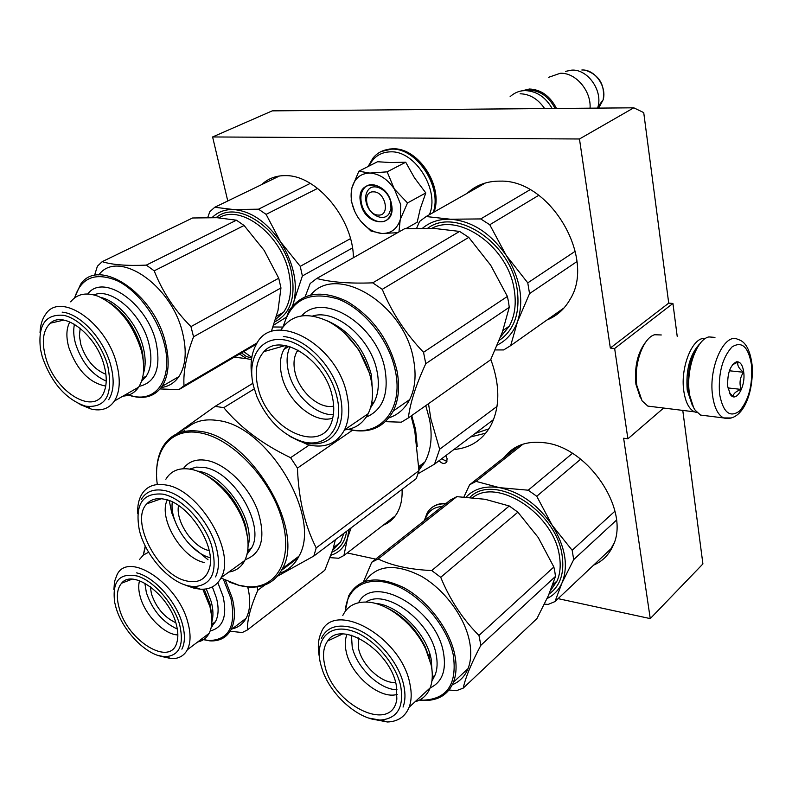 <?xml version="1.0" encoding="UTF-8"?>
<svg xmlns="http://www.w3.org/2000/svg" width="792" height="792" viewBox="0 0 792 792"><rect width="100%" height="100%" fill="white"/><g stroke="black" fill="none" stroke-linecap="round" stroke-linejoin="round"><path stroke-width="1.19" d="M633.778 107.811L579.467 138.986L212.602 136.957L272.26 110.86L633.778 107.811L643.728 112.603L668.715 303.128L672.933 303.455L614.651 348.49L610.325 348.054L668.715 303.128M677.219 336.422L672.933 303.455M558.093 598.643L650.252 618.611L702.91 563.924L682.773 410.404M212.602 136.957L227.769 200.98M579.467 138.986L610.325 348.054M663.627 408.048L627.888 438.808L614.651 348.49M627.888 438.808L623.631 438.214L650.252 618.611M347.223 552.955L375.685 559.122M546.965 319.978C556.766 316.058 564.439 309.227 569.983 299.495C596.406 258.499 550.183 179.467 500.316 181.13C487.149 180.972 476.101 185.031 467.141 193.317M593.644 565.112C602.425 561.33 608.86 554.915 612.939 545.856C630.828 510.988 588.367 447.025 544.421 442.748C526.838 440.619 513.503 445.45 504.425 457.241M353.39 257.727C353.281 219.087 316.681 174.992 285.655 175.636C276.131 175.497 268.132 178.487 261.647 184.605M383.16 525.244C388.961 522.948 393.555 518.998 396.921 513.414C400.762 506.86 402.485 498.841 402.069 489.357M490.812 359.429C500.297 385.654 500.118 408.009 490.298 426.512C482.031 440.441 469.903 448.104 453.895 449.519M445.797 455.638L447.104 458.667L446.698 461.944C444.678 464.26 442.114 463.865 439.015 460.756M446.926 461.488L441.599 458.806M488.892 428.848L475.121 433.491M373.626 191.852C361.489 190.951 366.409 215.117 378.279 215.068C390.476 216.226 385.654 191.704 373.626 191.852M520.106 93.783C529.779 94.02 537.956 98.951 544.639 108.563M555.143 108.474C548.816 96.693 540.144 90.575 529.096 90.11L525.175 90.565M556.509 108.464C550.054 96.01 541.025 89.526 529.442 89.021L520.879 91.08M590.06 108.177C591.327 90.773 575.537 72.349 560.231 73.29L548.648 77.299M581.833 70.003C594.663 69.112 607.019 86.308 603.187 99.752L598.029 106.672C602.712 90.189 587.496 69.013 571.794 70.122L565.547 71.369M598.029 106.672L597.633 108.118M425.007 520.096C427.512 511.632 433.234 507.098 442.183 506.494M400.663 204.445L394.337 189.011L407.514 202.96L400.376 219.196L400.663 204.445M390.803 202.683L390.961 208.87L388.941 213.88C383.308 222.493 368.141 214.355 366.033 201.752C365.171 197.119 365.825 193.297 367.993 190.278C373.626 181.912 388.773 190.05 390.803 202.683M369.052 166.043C373.537 156.766 380.774 152.024 390.783 151.836C415.562 150.727 440.213 191.06 429.313 214.741M391.476 204.089C396.891 228.71 364.756 226.997 360.677 202.91C354.816 178.566 387.238 179.319 391.476 204.089M405.969 228.601L417.166 222.255L420.275 208.722L425.799 192.931L414.483 177.834L405.712 162.231L390.446 162.538L377.537 161.736L358.855 171.211L369.864 173.082C379.229 173.695 387.387 179.002 394.337 189.011L387.149 171.844L369.864 173.082C360.716 173.309 354.757 178.18 351.965 187.704C349.817 197.436 351.787 207.286 357.895 217.255L358.311 217.889C364.894 227.284 372.676 232.472 381.665 233.442L382.249 233.472C391.1 233.482 397.079 228.938 400.198 219.82L400.376 219.196M405.712 162.231L387.149 171.844M425.799 192.931L407.514 202.96M400.198 219.82L398.96 231.927M397.574 232.709L382.249 233.472M381.665 233.442L371.002 231.066L360.904 221.384M354.826 211.632L351.183 200.841L351.797 188.407M351.965 187.704L358.855 171.211M391.387 203.92C392.367 209.365 391.624 213.88 389.149 217.463C382.328 227.938 363.914 218.057 361.35 202.762C360.291 197.129 361.083 192.476 363.736 188.813C370.547 178.685 388.912 188.575 391.387 203.92M700.89 342.54C691 354.321 686.872 370.705 688.486 391.674L693.683 407.751M714.958 337.382L708.85 336.927C696.663 339.283 685.902 369.547 689.327 392.713C690.327 400.168 692.287 406.019 695.218 410.276L700.544 415.067L706.207 415.77M751.549 365.211C748.47 346.866 741.956 340.778 732.016 346.945C722.413 357.529 718.245 373.151 719.522 393.812C722.987 412.305 729.65 418.077 739.481 411.097C748.707 400.356 752.727 385.06 751.549 365.211M743.728 372.19C742.668 364.894 740.233 361.429 736.412 361.815C730.145 365.26 727.244 373.487 727.719 386.496L730.392 394.565C736.016 403.227 745.777 386.625 743.728 372.19M729.363 392.792L733.253 396.554C733.095 393.842 735.728 391.456 741.144 389.407C739.124 383.387 739.896 377.665 743.48 372.25C738.857 368.567 737.015 365.152 737.986 361.993L732.392 364.845M743.48 372.25L729.402 370.785M741.144 389.407L727.927 387.932M251.678 358.063L246.302 356.479L241.481 352.895M251.46 359.588L246.609 358.677L239.55 354.034M646.708 340.798C637.847 351.589 634.253 366.072 635.917 384.268L640.431 397.99M661.28 334.966L654.608 334.739C643.084 337.778 633.501 364.815 636.837 385.516L642.074 400.851L647.836 406.098L653.321 406.771M705.345 338.521C693.03 335.996 680.12 366.805 683.783 390.901C685.417 402.019 688.951 408.989 694.376 411.83L697.158 412.612M699.059 344.57C689.693 355.252 685.753 370.438 687.228 390.129L692.337 405.395M251.787 357.4L243.659 351.618M212.147 217.533C217.859 211.929 225.037 209.266 233.65 209.553L258.519 209.187L266.112 214.365L317.632 188.377M258.519 209.187L310.296 183.368M302.386 275.962L293.951 301.297C297.851 282.378 293.367 262.538 280.497 241.778L300.247 266.33L302.386 275.962L352.46 247.975M300.247 266.33L350.46 238.639M266.112 214.365L280.497 241.778C266.627 221.829 251.005 211.088 233.65 209.553L214.761 207.266L279.497 175.982M293.05 305.326L293.951 301.297L292.585 305.851M285.585 317.622L273.685 325.126M282.873 327.066L273.032 326.987M207.751 217.503L209.781 211.751L214.761 207.266M216.166 217.661C237.63 198.455 283.407 230.7 291.476 272.082C296.02 297.386 290.466 313.969 274.804 321.809M94.496 275.517L97.396 266.211L102.198 261.667C112.355 264.835 127.057 265.993 146.312 265.122L154.202 270.824L244.085 225.482L264.172 250.401L278.735 278.2L280.962 287.942L278.012 310.434L271.26 331.759M280.962 287.942L193.545 336.808L190.961 326.611L278.735 278.2M122.988 396.119C129.631 395.703 134.848 392.723 138.65 387.169C144.302 378.2 145.174 365.944 141.273 350.401L141.233 350.262C132.769 323.789 118.374 305.781 98.069 296.248C86.189 291.991 77.062 293.862 70.666 301.841M80.536 404.702L91.357 409.118C101.416 411.355 109.108 408.652 114.424 401.009C119.978 392.01 120.721 379.645 116.662 363.924C106.455 322.403 60.133 290.991 45.599 314.335C42.194 319.008 40.333 325.106 40.036 332.62M42.273 356.816C51.45 382.932 65.835 399.386 85.447 406.177C105.97 408.316 113.404 394.881 107.761 365.884C101.326 342.263 81.031 318.988 63.895 315.355C45.451 313.701 37.66 325.057 40.521 349.421L42.273 356.816M74.458 324.255C73.181 330.026 73.577 336.59 75.626 343.956C81.804 362.469 92.001 374.834 106.217 381.071M69.844 321.918C66.281 328.462 65.944 336.996 68.835 347.52C76.923 370.022 89.219 382.882 105.722 386.08M80.18 328.235L79.388 335.858L80.863 344.629C85.962 359.786 94.307 369.666 105.89 374.26M45.679 357.291C41.422 341.55 42.976 330.185 50.351 323.185C63.974 310.068 96.505 335.174 104.099 365.379C106.851 375.596 106.93 384.199 104.336 391.179C95.684 416.968 54.836 392.555 45.679 357.291M160.103 388.931L178.824 389.674L256.479 344.094M142.164 379.398L145.381 377.576M178.824 389.674L184.011 385.734L257.321 342.748M193.545 336.808C186.278 355.836 183.1 372.141 184.011 385.734M154.202 270.824C162.35 291.605 174.596 310.207 190.961 326.611M102.198 261.667L192.575 217.988L217.038 217.701L236.422 220.196L244.085 225.482M146.312 265.122L236.422 220.196M98.772 274.963C117.642 248.569 171.725 284.793 182.625 333.006C187.011 351.351 185.774 365.884 178.903 376.606L162.033 386.377M161.231 387.516C168.627 386.575 174.517 382.942 178.903 376.606M126.354 394.188L131.462 395.99C144.708 399.534 154.895 396.327 162.033 386.367C168.825 375.626 169.963 361.003 165.449 342.5C154.054 293.228 98.673 256.558 80.566 284.348L74.448 298M126.472 394.129L130.581 395.515C156.301 403.791 173.854 378.418 164.023 342.817C157.281 316.81 137.363 290.426 117.186 280.685C95.287 271.834 81.111 277.556 74.646 297.851M89.387 407.553L78.151 403.484M62.142 312.157C80.279 313.513 103.94 339.214 110.722 365.231C114.523 379.853 113.85 391.337 108.692 399.683M422.591 228.185C430.274 221.849 439.56 218.859 450.45 219.226L480.714 218.929L489.753 224.75L538.778 195.297M480.714 218.929L530.056 189.714M529.551 293.594L517.503 321.681C524.195 300.752 520.433 278.665 506.227 255.43L527.769 282.863L529.551 293.594L576.942 261.578M527.769 282.863L575.279 251.232M489.753 224.75L506.227 255.43C490.644 233.105 472.052 221.037 450.45 219.226L426.145 216.533L485.437 182.962M495.198 349.945L503.643 349.925L510.672 345.629L517.503 321.681C513.414 332.571 506.692 340.352 497.336 345.015M510.672 345.629L564.112 307.87M416.661 228.245L419.522 221.493L426.145 216.533M427.71 228.235C456.172 206.791 510.919 243.035 517.156 289.228C520.314 312.87 514.345 329.937 499.227 340.431M305.148 296.713L310.197 283.487L316.75 278.467C330.799 282.249 349.46 283.704 372.725 282.853L382.249 289.337L468.745 237.372L490.703 265.251L507.395 296.436L508.504 301.891L509.256 307.296L502.375 332.135L490.634 359.786L488.476 361.32M509.256 307.296L425.769 363.696L423.532 352.282L507.395 296.436M344.49 429.917C355.123 428.858 363.013 423.463 368.161 413.711C372.745 404.316 373.695 392.941 371.022 379.566C368.825 369.31 364.647 359.42 358.519 349.886C350.282 337.432 340.441 328.066 329.007 321.77C307.543 311.533 291.555 314.206 281.061 329.789M290.793 436.877L308.029 444.757C324.73 448.658 336.897 443.698 344.51 429.868C349.024 420.423 349.886 408.929 347.074 395.386C337.709 344.045 273.082 309.296 256.37 344.282C251.549 352.876 250.025 363.38 251.787 375.824M253.48 386.05L257.014 396.96C267.478 420.324 282.655 435.214 302.564 441.649C326.433 448.628 344.164 427.512 337.085 397.614C331.106 369.478 304.821 341.847 282.328 339.639C259.736 337.026 246.787 359.192 253.48 386.05M290.02 346.678C286.793 353.539 286.239 361.716 288.357 371.2C293.179 393.832 315.444 415.513 333.353 414.681M288.981 346.371L284.001 349.371C280.15 356.42 279.368 365.072 281.665 375.339C287.031 400.98 314.553 424.363 332.69 418.166M298.851 350.529L296.852 351.747C293.852 357.271 293.228 364.043 294.99 372.052C299.01 391.486 319.334 409.523 333.67 406.108M296.852 351.747L297.96 350.044M284.001 349.371L286.575 345.787M257.796 386.644C254.44 371.557 256.499 359.875 263.993 351.599C281.031 331.472 325.482 360.192 332.392 396.97C334.095 404.801 334.184 411.909 332.67 418.275C324.819 456.826 266.528 430.7 257.796 386.644M425.769 363.696C415.929 384.981 410.127 403.059 408.355 417.938L401.306 422.195L385.447 421.661M408.355 417.938L490.634 359.786M382.249 289.337C392.04 312.85 405.811 333.828 423.532 352.282M316.75 278.467L404.722 228.66L434.491 228.462L459.598 231.422L468.745 237.372M372.725 282.853L459.598 231.422M310.771 294.901C336.343 262.974 404.435 303.98 413.513 359.42C416.453 375.081 415.176 388.476 409.672 399.613L393.327 410.959C398.772 399.772 399.97 386.268 396.921 370.468C389.268 339.837 372.596 316.79 346.916 301.346C321.156 289.298 301.811 292.476 288.912 310.89L282.962 326.947M388.951 417.849C398.02 414.81 404.92 408.731 409.672 399.613M348.213 429.373C368.696 434.125 383.734 427.987 393.317 410.949M348.846 429.234C379.962 437.412 403.88 409.801 395.327 370.824C389.169 339.996 363.964 308.642 337.709 298.921C309.048 290.664 290.931 299.831 283.358 326.423M283.378 336.531C306.672 338.362 334.551 367.637 340.412 396.871C343.045 409.494 342.253 420.196 338.045 428.977C331.779 440.59 321.78 445.421 308.058 443.47L298.525 440.738L288.951 435.729M282.437 345.203L282.289 346.391M417.265 446.46L415.562 429.393L411.711 415.572M423.185 464.815L418.879 468.052M497.02 406.405L439.659 449.242L430.917 419.186L428.502 403.702M493.565 419.562L434.531 464.142L439.659 449.242M418.087 473.725L434.531 464.142M425.759 405.643L429.531 419.354C432.67 436.194 431.125 450.4 424.908 461.974L418.938 470.161M254.232 388.912L223.78 407.662L215.147 406.355L177.071 433.511M186.892 585.684L194.04 588.189L200.416 589.208C210.009 589.644 216.939 585.763 221.196 577.566C236.283 552.103 199.257 489.644 166.072 485.021C154.697 483.021 146.48 486.288 141.441 494.822C138.659 499.841 137.412 506.029 137.699 513.374M187.882 585.773L193.535 586.664C212.078 585.476 218.077 571.685 211.543 545.292C203.92 521.304 181.368 497.732 162.905 494.139C142.54 492.446 134.68 504.415 139.323 530.036C144.936 554.499 168.043 581.16 187.882 585.773M178.537 505.553C175.28 521.275 192.941 547.46 208.84 550.499L209.177 550.579M172.319 501.98C169.151 521.829 190.595 553.331 210.217 557.667M167.28 499.97C157.935 518.116 181.655 558.132 204.178 562.468M186.575 580.952C157.826 575.21 129.472 520.562 146.896 503.771C151.084 499.277 156.875 497.752 164.281 499.188C188.555 502.92 216.741 546.391 209.335 568.587C205.88 579.398 198.287 583.516 186.575 580.952M165.875 479.229C171.013 470.715 179.259 467.389 190.615 469.25L190.634 469.25C210.89 472.557 235.976 498.039 244.421 524.284C249.153 538.986 249.272 551.054 244.797 560.479L221.196 577.566M228.829 572.042C236.026 570.973 241.352 567.112 244.797 560.479M183.279 468.725C188.486 461.488 196.258 458.716 206.593 460.39C225.542 463.686 248.341 485.773 257.558 510.127C266.072 537.045 261.954 553.558 245.173 559.687M220.958 578.041L238.897 585.268L246.847 586.624C276.685 589.753 293.911 559.449 281.754 518.572C270.013 477.754 231.125 437.62 199.445 432.749C170.23 427.462 152.51 451.262 157.311 484.506M229.492 582.16L239.808 585.644L247.866 587.011C263.795 588.238 275.329 582.071 282.467 568.537C305.692 529.561 250.074 436.501 199.94 431.333C183.17 428.947 170.894 433.957 163.112 446.351C158.519 454.103 156.351 463.647 156.608 474.972M277.408 576.239L313.83 556.034L416.295 478.606L418.958 470.686L414.77 430.808L411.107 415.998M298.03 557.944L281.566 570.27M313.83 556.034L316.206 547.886C304.851 525.611 298.604 499.01 297.445 468.082L290.595 457.687C262.479 444.183 240.204 427.512 223.78 407.662M418.958 470.686L316.206 547.886M352.4 430.294L297.445 468.082M309.227 445.055L290.595 457.687M183.378 431.6L184.863 429.937M187.605 427.363C195.406 420.968 205.346 418.671 217.444 420.463C267.508 425.255 322.403 517.295 298.94 556.212L282.477 568.537M252.876 383.288L215.147 406.355M279.754 573.21C288.189 570.408 294.584 564.745 298.94 556.212M186.694 427.67L185.427 428.482L186.754 427.769M185.615 428.294L187.536 427.254L185.635 428.323M183.655 429.442L180.279 431.492M180.962 431.095L183.249 429.69M141.154 499.623C145.857 491.624 153.529 488.585 164.172 490.486C184.566 494.01 210.078 521.997 216.473 548.203C219.404 559.855 219.107 569.418 215.563 576.893M247.619 537.827L244.342 522.156M196.287 587.684L190.357 586.743L184.19 584.625M351.103 527.868L347.48 538.095L349.044 529.422M330.115 557.647L338.679 558.251L343.916 555.509L347.48 538.095C344.57 547.034 339.085 552.737 331.016 555.202M343.916 555.509L395.287 515.889M346.668 531.224C344.995 541.698 340.124 548.668 332.076 552.153M264.825 584.981L257.855 590.218L257.123 586.872M197.663 641.985C202.732 640.916 206.534 638.045 209.078 633.372C212.523 626.63 212.83 617.78 210.019 606.83L202.811 589.248M160.984 656.35L171.557 658.667C178.794 658.776 184.061 655.806 187.348 649.767C190.714 643.025 190.941 634.125 188.011 623.066C178.477 583.654 128.353 550.489 117.048 574.725L114.533 581.467L113.899 589.723M115.909 607.316C122.522 631.363 147.777 656.845 165.251 656.687C179.368 655.746 184.199 645.173 179.734 624.987C174.072 604.138 154.49 581.467 137.709 576.13C119.592 572.329 111.929 581.1 114.701 602.435L115.909 607.316M144.857 583.169L146.371 592.644C152.42 610.187 162.726 622.324 177.309 629.046M139.521 580.734C138.263 585.278 138.511 590.674 140.273 596.911C145.174 615.245 164.241 634.639 177.853 634.927M150.292 586.664L151.47 593.99C156.212 607.801 164.33 617.384 175.804 622.73M119.236 608.236C116.127 597.089 116.919 588.753 121.592 583.219C132.917 568.438 169.013 594.911 176.18 623.997C178.121 631.145 178.368 637.253 176.913 642.302C170.755 667.399 127.631 641.134 119.236 608.236M139.451 559.558L143.382 555.014L148.649 552.242M335.372 539.758L333.046 549.074L324.819 570.24L247.381 629.957L242.233 632.541L230.135 631.244M257.855 590.218C250.678 606.524 247.183 619.77 247.381 629.957M211.474 626.066L212.187 626.363M232.204 628.868C238.352 627.472 242.986 623.938 246.124 618.255C250.292 610.236 250.826 599.821 247.728 587.001M201.307 639.243L209.91 640.876C219.523 641.371 226.542 637.689 230.937 629.838C235.085 621.74 235.521 611.186 232.264 598.148L225.463 580.368M145.243 545.995L143.293 555.083M201.346 639.203L208.949 640.56C229.046 640.015 236.372 625.987 230.927 598.455L223.413 579.348M145.451 546.421L143.392 555.004M167.35 657.34L158.36 655.509M136.6 572.863C154.301 576.843 176.626 601.762 182.487 624.343C185.219 634.62 185.021 642.896 181.893 649.153M466.102 497.079C474.21 488.664 485.328 485.516 499.455 487.654L528.195 490.198L536.748 496.267L580.694 459.172M528.195 490.198L572.398 453.38M573.705 559.597L561.983 582.942C568.666 565.963 565.389 546.747 552.173 525.284L572.161 550.262L573.705 559.597L616.473 520.136M572.161 550.262L614.968 511.147M536.748 496.267L552.173 525.284C537.639 504.435 520.067 491.882 499.455 487.654L476.061 481.387L523.086 444.104M544.411 604.157L548.193 604.405L554.974 601.583L561.983 582.942C558.746 590.05 553.776 595.247 547.084 598.524M554.974 601.583L610.929 548.807L613.998 543.223M463.924 496.94L469.636 484.763L476.061 481.387M469.636 484.763L519.215 445.54M469.923 497.356C493.822 472.161 556.291 510.137 562.112 555.321C564.627 573.052 560.281 585.961 549.074 594.049M363.429 581.882L371.775 562.221L378.18 558.974C391.941 565.676 409.791 569.537 431.739 570.557L440.718 577.299L517.889 512.177L538.233 537.53L553.856 566.993L554.836 571.745L555.479 576.418L548.381 595.643L536.927 618.611L463.221 688.129L456.39 690.713L449.044 689.981M555.479 576.418L480.883 645.262L478.952 635.441L553.856 566.993M415.038 701.811C422.185 699.732 427.225 695.099 430.135 687.921C432.61 681.427 432.947 673.735 431.125 664.844L425.641 648.905C414.463 624.65 388.704 603.761 368.666 602.187C356.172 601.257 347.549 605.702 342.797 615.503M371.389 718.928L387.456 721.987C398.029 721.581 405.257 716.661 409.127 707.236C411.563 700.722 411.83 692.97 409.929 683.991C401.366 636.313 332.699 598.821 320.948 633.263C318.156 639.669 317.592 647.331 319.235 656.261M320.602 663.983L322.572 670.507C331.402 696.326 360.202 721.067 380.893 720.007C397.495 718.403 404.108 707.127 400.702 686.159C395.604 662.122 371.082 635.451 349.519 630.194C327.868 624.581 314.82 640.817 320.602 663.983M351.44 635.273L352.212 646.935C356.499 667.488 379.536 689.674 397.04 689.783M347.045 634.323C344.956 639.223 344.698 645.094 346.262 651.935C351.044 675.418 380.021 699.831 397.267 694.386M428.987 656.687L430.224 655.241M358.251 637.827L358.568 648.618C362.043 665.597 381.764 683.753 395.614 682.476M324.75 665.131C322.423 655.053 323.403 647.005 327.68 640.985C340.857 619.492 389.852 650.064 396.228 684.922L396.841 699.049C392.228 734.461 332.482 705.009 324.75 665.131M480.883 645.262C471.388 663.152 465.508 677.437 463.221 688.129M440.718 577.299C449.935 599.792 462.686 619.176 478.952 635.441M371.775 562.221L450.391 500.009L456.816 496.643L485.13 499.287L509.256 505.979L517.889 512.177M378.18 558.974L456.816 496.643M431.739 570.557L509.256 505.979M365.201 581.249C376.596 564.983 395.079 563.201 420.651 575.883C444.025 588.961 464.666 616.572 469.517 641.352C471.527 651.786 471.042 660.874 468.052 668.596L453.469 682.169C456.42 674.428 456.855 665.3 454.786 654.786C449.658 629.185 427.828 600.544 403.692 587.595C377.279 575.18 358.925 577.952 348.628 595.911L345.144 611.454M452.351 684.724C459.657 681.734 464.894 676.358 468.052 668.596M419.423 700.098L424.502 700.494C438.6 700.554 448.252 694.445 453.469 682.169M419.74 699.93L423.512 700.168C447.312 698.96 457.241 683.951 453.311 655.133C447.678 626.7 421.007 595.059 394.406 584.961C367.765 574.616 346.589 586.882 345.352 611.157M383.071 720.661L368.943 718.106M321.305 638.402C326.462 627.789 336.184 624.047 350.46 627.185C372.794 632.264 398.812 660.518 403.772 685.436C405.563 693.812 405.316 701.019 403.049 707.078M429.749 659.479L425.175 646.906M609.226 550.41L611.097 549.549M485.783 433.165L470.537 436.956M612.186 546.549L612.79 546.203M585.902 70.409C599.306 75.111 605.068 84.892 603.187 99.752L598.643 108.108M431.868 507.583C435.649 504.553 440.352 503.187 445.995 503.474M424.255 520.691L427.175 512.968C431.016 506.553 437.135 503.514 445.54 503.841M381.15 151.529L392.604 148.886C417.513 147.797 442.956 187.06 433.709 212.246M368.092 166.528L372.992 158.093C377.853 152.173 384.219 149.193 392.08 149.153C416.988 148.064 442.441 187.348 433.194 212.543M700.544 415.067L723.542 417.928C742.955 422.819 754.261 391.525 752.034 364.508C750.044 349.668 745.361 341.312 737.976 339.461C724.789 331.848 708.404 367.072 712.553 395.396C714.216 407.375 717.879 414.889 723.542 417.928L731.155 417.978M238.778 357.707L233.828 357.39M219.008 217.82C240.887 203.692 281.378 234.858 288.852 272.646C292.258 289.07 290.515 302.247 283.625 312.177L275.527 319.503M109.91 302.792C124.997 313.305 135.501 328.373 141.412 348.005L143.659 363.577M87.754 293.99C103.118 272.824 146.807 302.742 155.935 341.837C161.291 367.686 155.697 382.536 139.164 386.367M93.961 294.921C111.167 287.07 141.629 313.652 148.817 343.401C152.242 357.202 151.411 368.092 146.302 376.081L141.728 380.803M100.911 297.465C117.731 301.198 137.273 323.898 143.015 346.569C145.758 357.152 145.847 366.221 143.312 373.784M431.798 228.344C460.409 212.751 508.444 247.767 514.255 289.872C516.463 303.821 514.83 315.889 509.355 326.076L500.663 336.778M283.209 346.134L283.318 345.282M345.54 334.026L358.855 349.896L368.399 370.012M301.722 315.879C322.918 290.921 377.368 324.948 385.011 369.577C388.961 394.168 382.675 410.028 366.171 417.146M312.652 316.028C335.57 308.425 371.072 338.491 377.042 371.349C379.398 383.249 378.497 393.377 374.329 401.742L370.676 407.246M327.185 320.819C349.569 330.521 364.32 348.599 371.418 375.052L372.517 392.119M206.286 475.368C223.76 485.12 236.432 500.524 244.322 521.562L244.421 524.284M208.019 559.756L190.209 545.064M176.705 525.195L171.706 512.761L169.26 500.663M198.356 471.23C224.977 474.834 255.618 521.067 248.064 546.183M189.654 469.082L196.376 467.112L204.168 467.468C233.561 471.21 265.379 525.304 251.638 547.797L247.183 553.618M343.827 533.362L340.53 542.263L332.699 550.212M204.138 589.179L209.91 603.692L211.613 613.879M217.84 582.625L223.087 596.455C227.383 616.146 223.067 627.65 210.157 630.986M212.365 586.892L216.444 597.99C218.929 607.721 218.612 615.592 215.493 621.611L211.395 626.512M206.296 588.902L211.256 601.801C213.256 609.464 213.474 616.067 211.91 621.611M472.735 497.614C497.623 477.338 553.954 514.196 559.409 555.944C560.944 565.359 560.192 573.636 557.162 580.793L550.588 590.426M387.437 608.127C403.623 616.136 416.176 628.967 425.116 646.628L429.323 657.875M358.588 602.702C373.091 572.834 436.144 608.583 443.47 652.628C446.549 670.487 442.104 682.249 430.145 687.892L409.127 707.236M366.072 602.019C385.922 588.298 430.333 620.819 436.105 654.35C437.709 662.28 437.382 669.141 435.115 674.933L431.987 680.427M375.388 603.425C397.475 604.534 426.324 632.976 431.115 658.835L432.056 670.774M437.481 504.514L446.351 503.197M393.515 148.807C418.622 148.025 443.639 186.565 434.006 212.078M388.931 149.104L392.822 148.807M734.709 363.439L736.412 361.815M729.65 393.377L730.392 394.565M246.609 358.677L234.254 357.142M694.376 411.83L647.836 406.098M552.133 108.504C545.619 97.139 536.719 91.179 525.433 90.615M510.137 96.604C514.602 92.733 519.344 90.753 524.353 90.644M275.497 319.622L283.625 312.177L276.487 316.295M138.65 387.169L114.424 401.009M85.447 406.177L91.357 409.118M63.746 320.107L50.351 323.185M143.698 367.062L142.728 353.638L141.412 348.005L141.233 350.262M130.581 395.515L131.462 395.99M142.481 378.249L146.302 376.081L141.52 381.397M500.584 336.966L509.355 326.076L502.95 330.502M368.161 413.711L344.51 429.868M302.564 441.649L308.029 444.757M285.259 345.55L263.993 351.599M371.557 403.623L374.329 401.742L370.418 408.088M358.855 349.896L369.23 372.646M418.82 466.528L424.908 461.974M193.535 586.664L200.416 589.208M161.33 498.742L146.896 503.771M244.332 521.591L245.787 526.363L247.787 539.243M247.005 554.37L251.638 547.797L247.708 550.618M246.847 586.624L247.866 587.011M332.67 550.311L340.53 542.263L333.472 547.628M209.078 633.372L187.348 649.767M165.251 656.687L171.557 658.667M132.036 579.199L121.592 583.219M211.801 616.918L209.989 606.751M246.124 618.255L230.947 629.838M208.949 640.56L209.91 640.876M211.702 624.452L215.493 621.611L211.296 627.036M550.499 590.654L557.162 580.793L552.687 584.942M380.893 720.007L387.456 721.987M429.898 654.103L428.561 655.301M342.49 634.006L327.68 640.985M425.116 646.628L425.641 648.905M423.512 700.168L424.502 700.494M432.234 677.566L435.115 674.933L431.878 681.209M425.126 646.648L430.007 660.35"/></g></svg>
